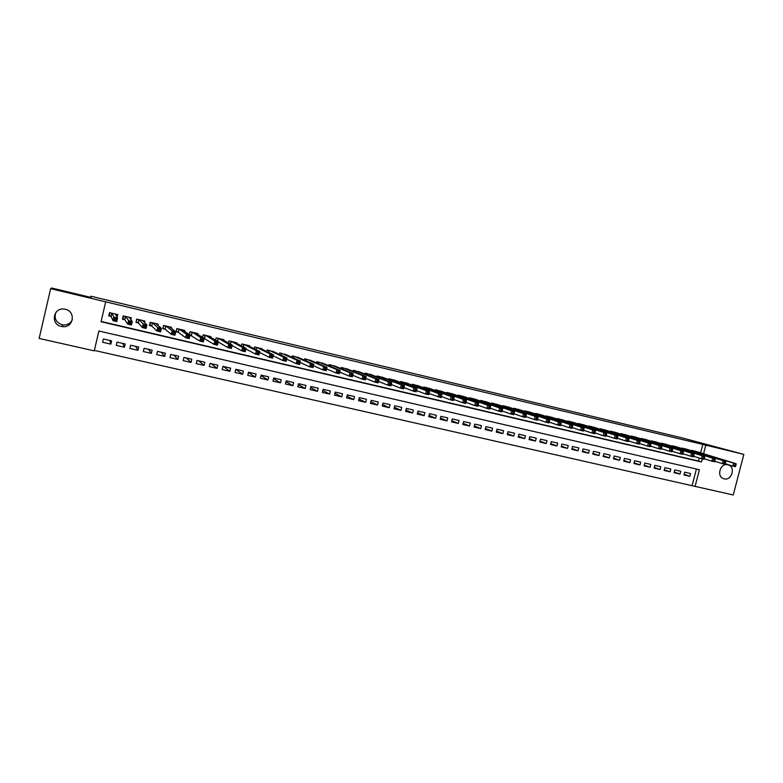 <?xml version="1.0" encoding="UTF-8"?>
<svg xmlns="http://www.w3.org/2000/svg" width="783" height="783" viewBox="0 0 783 783"><rect width="100%" height="100%" fill="white"/><g stroke="black" fill="none" stroke-linecap="round" stroke-linejoin="round"><path stroke-width="1.17" d="M72.379 319.611C70.529 323.448 67.377 325.199 62.924 324.867L62.072 324.71C55.857 322.342 53.841 318.182 56.024 312.231M65.292 309.285C76.421 311.448 73.348 328.547 62.19 326.58L61.319 326.423C49.916 324.26 53.459 306.672 64.803 309.187L65.292 309.285M727.857 464.74L728.239 464.848C735.883 466.854 731.792 480.968 724.187 478.844L723.512 478.638C716.132 476.328 720.419 462.606 727.857 464.74M50.641 288.673L51.698 288.017L91.043 297.432L90.936 296.228L681.866 437.814L743.85 454.394L733.25 494.983L695.098 486.38L699.425 469.741L98.883 331.013L94.254 350.862L39.15 338.442L50.641 288.673L105.695 301.827L101.046 321.735L701.441 461.96L702.234 458.907M94.361 350.412L695.098 486.38M117.127 317.213L117.744 314.59L109.542 312.652L108.768 315.94L111.166 316.508M130.898 319.699L131.338 317.81L123.195 315.882L122.422 319.161L124.81 319.718M144.493 322.479L144.845 321.001L136.751 319.092L135.988 322.361L138.346 322.909M157.96 325.385L158.244 324.172L150.219 322.273L149.445 325.532L151.794 326.08M171.32 328.341L171.555 327.314L163.588 325.434L162.815 328.674L165.144 329.222M184.563 331.336L184.778 330.446L176.86 328.566L176.097 331.806L178.407 332.344M197.717 334.331L197.903 333.548L190.034 331.689L189.349 334.605M210.764 337.326L210.93 336.631L203.12 334.781L202.513 337.356M223.723 340.321L223.869 339.685L216.118 337.855L215.57 340.145M236.583 343.306L236.72 342.729L229.028 340.908L228.528 342.974M249.356 346.272L249.483 345.743L241.839 343.933L241.389 345.822M262.041 349.228L262.158 348.738L254.563 346.947L254.152 348.68M274.637 352.174L267.209 349.932L266.817 351.538M287.146 355.1L279.756 352.908L279.404 354.386M299.566 358.007L292.225 355.854L291.893 357.234M311.908 360.894L304.607 358.78L304.293 360.072M324.152 363.772L316.9 361.687L316.606 362.911M336.328 366.63L329.114 364.575L328.84 365.73M348.415 369.468L341.251 367.442L340.987 368.529M360.415 372.297L353.299 370.29L353.045 371.328M372.336 375.096L365.269 373.129L365.025 374.108M384.189 377.886L377.152 375.938L376.926 376.868M395.953 380.655L388.965 378.727L388.75 379.618M407.64 383.406L400.7 381.507L400.485 382.349M419.248 386.136L412.347 384.257L412.152 385.07M430.777 388.857L423.926 386.998L423.73 387.781M442.238 391.559L435.426 389.719L435.24 390.463M453.621 394.24L446.858 392.42L446.672 393.135M464.926 396.903L458.202 395.102L458.035 395.797M476.162 399.555L469.477 397.764L469.311 398.439M487.32 402.188L480.684 400.416L480.527 401.062M498.409 404.801L491.812 403.049L491.655 403.676M509.43 407.405L502.872 405.663L502.725 406.269M520.382 409.989L513.863 408.266L513.717 408.843M531.256 412.553L524.776 410.84L524.639 411.408M542.061 415.107L535.631 413.404L535.494 413.962M552.798 417.633L546.407 415.959L546.27 416.487M563.476 420.158L557.114 418.494L556.987 419.013M574.076 422.663L567.763 421.009L567.636 421.508M584.617 425.149L578.334 423.505L578.216 423.995M595.09 427.616L588.845 425.991L588.728 426.471M605.494 430.073L599.171 428.927M615.83 432.519L609.556 431.364M626.106 434.947L619.872 433.792M636.315 437.354L630.119 436.209M646.464 439.752L640.308 438.607M656.555 442.131L650.438 440.986M666.578 444.499L660.5 443.364M676.541 446.858L670.502 445.713M686.446 449.188L680.447 448.052M684.127 474.302L689.862 476.318L683.96 474.968L684.675 472.198L690.577 473.549L689.862 476.318M674.251 472.032L680.006 474.067L674.075 472.707L674.789 469.927L680.73 471.288L680.006 474.067M664.307 469.741L670.101 471.806L664.121 470.436L664.845 467.647L670.816 469.017L670.101 471.806M654.294 467.441L660.128 469.526L654.118 468.156L654.833 465.356L660.842 466.737L660.128 469.526M644.233 465.131L650.096 467.236L644.047 465.856L644.761 463.047L650.81 464.436L650.096 467.236M634.103 462.802L639.995 464.926L633.907 463.546L634.631 460.727L640.719 462.127L639.995 464.926M623.914 460.453L629.845 462.616L623.718 461.216L624.442 458.388L630.56 459.797L629.845 462.616M613.657 458.094L619.617 460.277L613.461 458.867L614.185 456.039L620.342 457.448L619.617 460.277M603.341 455.716L609.331 457.928L603.135 456.518L603.859 453.67L610.055 455.099L609.331 457.928M592.956 453.318L598.985 455.569L592.741 454.14L593.475 451.292L599.709 452.721L598.985 455.569M582.503 450.91L588.571 453.191L582.288 451.762L583.022 448.894L589.296 450.333L588.571 453.191M571.991 448.493L578.089 450.802L571.776 449.354L572.5 446.486L578.823 447.935L578.089 450.802M561.411 446.046L567.548 448.395L561.186 446.936L561.92 444.059L568.272 445.517L567.548 448.395M550.772 443.589L556.938 445.967L550.537 444.509L551.271 441.622L557.662 443.09L556.938 445.967M540.055 441.123L546.26 443.53L539.82 442.062L540.544 439.165L546.984 440.643L546.26 443.53M529.269 438.627L535.513 441.074L529.024 439.596L529.758 436.689L536.238 438.177L535.513 441.074M518.424 436.121L524.688 438.607L518.17 437.12L518.904 434.203L525.422 435.7L524.688 438.607M507.501 433.596L513.805 436.121L507.247 434.624L507.981 431.697L514.539 433.205L513.805 436.121M496.51 431.051L502.852 433.625L496.246 432.118L496.98 429.182L503.586 430.689L502.852 433.625M485.45 428.487L491.822 431.1L485.176 429.583L485.91 426.637L492.566 428.164L491.822 431.1M474.322 425.903L480.733 428.575L474.038 427.038L474.772 424.092L481.467 425.619L480.733 428.575M463.115 423.309L469.555 426.021L462.822 424.484L463.565 421.518L470.299 423.065L469.555 426.021M451.84 420.686L458.319 423.456L451.537 421.91L452.28 418.934L459.053 420.481L458.319 423.456M440.486 418.053L447.005 420.872L440.173 419.316L440.917 416.331L447.739 417.897L447.005 420.872M429.064 415.391L435.612 418.269L428.741 416.703L429.485 413.708L436.356 415.284L435.612 418.269M417.574 412.71L424.151 415.656L417.231 414.08L417.975 411.065L424.885 412.651L424.151 415.656M405.995 410.008L412.612 413.023L405.643 411.427L406.387 408.413L413.355 410.008L412.612 413.023M394.348 407.287L400.994 410.37L393.986 408.765L394.73 405.741L401.738 407.346L400.994 410.37M382.623 404.547L389.298 407.698L382.241 406.083L382.985 403.049L390.042 404.664L389.298 407.698M370.819 401.777L377.523 405.007L370.428 403.392L371.171 400.338L378.267 401.973L377.523 405.007M358.937 398.987L365.671 402.305L358.526 400.671L359.27 397.617L366.424 399.252L365.671 402.305M346.977 396.169L353.74 399.584L346.546 397.94L347.3 394.867L354.493 396.521L353.74 399.584M334.948 393.32L341.731 396.844L334.488 395.19L335.241 392.107L342.484 393.771L341.731 396.844M322.831 390.443L329.643 394.084L322.351 392.41L323.105 389.327L330.397 391.001L329.643 394.084M310.626 387.546L317.467 391.304L310.127 389.621L310.88 386.528L318.221 388.202L317.467 391.304M298.352 384.61L305.213 388.505L297.824 386.812L298.577 383.699L305.967 385.402L305.213 388.505M285.991 381.644L292.871 385.686L285.433 383.983L286.186 380.861L293.625 382.574L292.871 385.686M273.561 378.639L280.451 382.848L272.954 381.135L273.707 378.003L281.205 379.726L280.451 382.848M261.033 375.595L267.943 379.99L260.396 378.267L261.15 375.126L268.696 376.858L267.943 379.99M248.436 372.502L255.346 377.122L247.741 375.38L248.505 372.228L256.1 373.971L255.346 377.122M235.752 369.361L242.661 374.225L235.008 372.473L235.771 369.312L243.415 371.064L242.661 374.225M223.439 366.483L229.889 371.308L222.186 369.547L222.94 366.366L230.652 368.137L229.889 371.308M211.146 363.664L217.028 368.372L209.276 366.601L210.03 363.41L217.791 365.191L217.028 368.372M198.765 360.826L204.079 365.416L196.269 363.635L197.032 360.425L204.843 362.216L204.079 365.416M186.305 357.968L191.042 362.441L183.173 360.64L183.936 357.43L191.806 359.231L191.042 362.441M173.767 355.1L177.907 359.436L169.98 357.635L170.743 354.405L178.671 356.226L177.907 359.436M161.141 352.203L164.684 356.422L156.698 354.601L157.471 351.361L165.448 353.192L164.684 356.422M148.427 349.287L151.364 353.378L143.328 351.547L144.092 348.298L152.127 350.138L151.364 353.378M135.635 346.36L137.955 350.314L129.861 348.474L130.624 345.205L138.718 347.065L137.955 350.314M122.745 343.404L124.438 347.231L116.285 345.372L117.058 342.102L125.202 343.972L124.438 347.231M692.201 485.323L696.42 469.046M111.597 340.85L103.395 338.97L102.622 342.249L110.834 344.129L111.597 340.85M700.619 452.848L702.801 444.421L105.695 301.827M101.115 321.441L698.505 461.021L699.278 458.045M696.283 451.517L690.322 450.382M195.613 333.01L204.206 338.413L203.374 341.887L199.851 341.055L200.673 337.581L204.637 338.53M182.468 329.897L190.044 335.075L189.212 338.569L185.659 337.727L186.481 334.243L191.571 335.447M90.936 296.228L90.671 297.344M702.801 444.421L743.85 454.394M703.565 453.749L705.767 445.282M698.505 461.021L701.441 461.96M109.777 340.429L110.834 344.129M152.059 324.681L152.489 322.811L151.736 326.022L149.837 325.415L150.561 322.351M735.726 465.885L736.04 464.701L735.002 464.456L734.689 465.64L735.726 465.885L735.413 466.688L732.819 466.081L733.593 463.115L692.143 450.421M735.002 464.456L733.593 463.115L736.186 463.732L694.599 450.998M734.689 465.64L732.819 466.081L725.215 463.712M736.04 464.701L736.186 463.732M725.312 463.438L725.626 462.254L724.578 461.999L724.275 463.193L725.312 463.438L725.019 464.25L722.406 463.634L723.179 460.668L682.277 448.082M724.578 461.999L723.179 460.668L725.792 461.275L684.743 448.669M724.275 463.193L722.406 463.634L714.742 461.246M725.626 462.254L725.792 461.275M714.84 460.981L715.143 459.787L714.096 459.533L713.783 460.727L714.84 460.981L714.556 461.794L711.923 461.177L712.696 458.192L672.343 445.742M714.096 459.533L712.696 458.192L715.329 458.818L674.829 446.33M713.783 460.727L711.923 461.177L704.201 458.76M715.143 459.787L715.329 458.818M704.289 458.505L704.602 457.301L703.545 457.057L703.232 458.251L704.289 458.505L704.015 459.327L701.372 458.701L702.155 455.716L662.359 443.374M703.545 457.057L702.155 455.716L704.798 456.332L664.855 443.971M703.232 458.251L701.372 458.701L693.591 456.254M704.602 457.301L704.798 456.332M693.669 456.009L693.983 454.806L692.916 454.551L692.603 455.755L693.669 456.009L693.415 456.841L690.753 456.215L691.536 453.21L652.308 440.995M692.916 454.551L691.536 453.21L694.198 453.837L654.823 441.592M692.603 455.755L690.753 456.215L682.913 453.729M693.983 454.806L694.198 453.837M682.982 453.494L683.295 452.29L682.218 452.036L681.905 453.249L682.982 453.494L682.747 454.336L680.065 453.709L680.848 450.695L642.197 438.607M682.218 452.036L680.848 450.695L683.52 451.321L644.732 439.204M681.905 453.249L680.065 453.709L672.166 451.194M683.295 452.29L683.52 451.321M672.225 450.969L672.538 449.765L671.452 449.511L671.139 450.714L672.225 450.969L672 451.811L669.308 451.184L670.082 448.16L632.018 436.2M671.452 449.511L670.082 448.16L672.783 448.796L634.573 436.806M671.139 450.714L669.308 451.184L661.351 448.639M672.538 449.765L672.783 448.796M660.617 446.956L660.304 448.17L661.39 448.424L661.704 447.21L659.257 445.605L661.968 446.241L661.185 449.276L658.474 448.639L659.257 445.605L621.78 433.782M624.345 434.389L661.968 446.241L661.704 447.21M660.304 448.17L658.474 448.639L650.467 446.065M661.39 448.424L661.185 449.276M649.704 444.392L649.391 445.605L650.487 445.87L650.8 444.646L648.353 443.041L651.084 443.687L650.301 446.721L647.57 446.085L648.353 443.041L611.474 431.345M614.058 431.952L651.084 443.687L650.8 444.646M649.391 445.605L647.57 446.085L639.515 443.481M650.487 445.87L650.301 446.721M638.722 441.808L638.409 443.031L639.515 443.286L639.828 442.062L637.372 440.457L640.122 441.103L639.339 444.157L636.589 443.511L637.372 440.457L601.109 428.898M603.713 429.505L640.122 441.103L639.828 442.062M638.409 443.031L636.589 443.511L628.485 440.878M639.515 443.286L639.339 444.157M627.663 439.204L627.349 440.428L628.455 440.692L628.778 439.469L626.322 437.854L629.092 438.5L628.309 441.563L625.539 440.917L626.322 437.854L590.676 426.432M593.289 427.048L629.092 438.5L628.778 439.469M627.349 440.428L625.539 440.917L617.386 438.255M628.455 440.692L628.309 441.563M616.534 436.581L616.221 437.814L617.337 438.079L617.65 436.845L615.203 435.231L617.993 435.886L617.2 438.96L614.41 438.304L615.203 435.231L580.183 423.946M582.816 424.562L617.993 435.886L617.65 436.845M616.221 437.814L614.41 438.304L606.208 435.612M617.337 438.079L617.2 438.96M605.328 433.948L605.005 435.182L606.13 435.446L606.453 434.213L603.996 432.588L606.805 433.253L606.022 436.337L603.213 435.681L603.996 432.588L569.613 421.45M572.265 422.076L606.805 433.253L606.453 434.213M605.005 435.182L603.213 435.681L594.953 432.95M606.13 435.446L606.022 436.337M594.043 431.296L593.729 432.539L594.855 432.803L595.168 431.56L592.721 429.936L595.55 430.601L594.767 433.694L591.938 433.028L592.721 429.936L558.984 418.934M561.646 419.561L595.55 430.601L595.168 431.56M593.729 432.539L591.938 433.028L583.619 430.268M594.855 432.803L594.767 433.694M582.679 428.624L582.366 429.867L583.501 430.131L583.815 428.888L581.368 427.264L584.216 427.929L583.423 431.041L580.585 430.366L581.368 427.264L548.286 416.399M550.968 417.036L584.216 427.929L583.815 428.888M582.366 429.867L580.585 430.366L572.216 427.567M583.501 430.131L583.423 431.041M571.238 425.932L570.924 427.185L572.07 427.449L572.393 426.197L569.936 424.572L572.804 425.247L572.011 428.36L569.153 427.684L569.936 424.572L537.52 413.855M540.221 414.491L572.804 425.247L572.393 426.197M570.924 427.185L569.153 427.684L560.736 424.846M572.07 427.449L572.011 428.36M559.728 423.221L559.405 424.474L560.559 424.748L560.882 423.495L558.436 421.861L561.313 422.536L560.52 425.668L557.643 424.983L558.436 421.861L526.685 411.29M529.396 411.936L561.313 422.536L560.882 423.495M559.405 424.474L557.643 424.983L549.167 422.106M560.559 424.748L560.52 425.668M548.129 420.491L547.806 421.753L548.971 422.027L549.284 420.765L546.847 419.13L549.744 419.815L548.952 422.947L546.045 422.272L546.847 419.13L515.782 408.716M518.512 409.362L549.744 419.815L549.284 420.765M547.806 421.753L546.045 422.272L537.52 419.345M548.971 422.027L548.952 422.947M536.453 417.75L536.13 419.013L537.304 419.287L537.618 418.024L535.171 416.38L538.097 417.065L537.304 420.217L534.378 419.531L535.171 416.38L504.8 406.123M507.55 406.769L538.097 417.065L537.618 418.024M536.13 419.013L534.378 419.531L525.804 416.566M537.304 419.287L537.304 420.217M524.688 414.98L524.375 416.253L525.55 416.527L525.873 415.254L523.426 413.61L526.372 414.305L525.569 417.466L522.633 416.771L523.426 413.61L493.76 403.509M496.52 404.165L526.372 414.305L525.873 415.254M524.375 416.253L522.633 416.771L513.991 413.767M525.55 416.527L525.569 417.466M512.845 412.191L512.532 413.463L513.717 413.747L514.04 412.475L511.593 410.821L514.558 411.525L513.765 414.696L510.8 414.001L511.593 410.821L482.641 400.876M485.421 401.542L514.558 411.525L514.04 412.475M512.532 413.463L510.8 414.001L502.109 410.948M513.717 413.747L513.765 414.696M500.924 409.392L500.611 410.664L501.805 410.948L502.118 409.675L499.681 408.021L502.666 408.716L501.864 411.907L498.879 411.202L499.681 408.021L471.444 398.234M474.253 398.899L502.666 408.716L502.118 409.675M500.611 410.664L498.879 411.202L490.138 408.1M501.805 410.948L501.864 411.907M488.915 406.563L488.602 407.845L489.806 408.129L490.129 406.847L487.682 405.193L490.687 405.897L489.894 409.098L486.879 408.393L487.682 405.193L460.179 395.572M463.007 396.237L490.687 405.897L490.129 406.847M488.602 407.845L486.879 408.393L478.08 405.232M489.806 408.129L489.894 409.098M476.827 403.725L476.504 405.007L477.718 405.291L478.041 404.008L475.594 402.345L478.628 403.059L477.826 406.269L474.801 405.555L475.594 402.345L448.845 392.89M451.683 393.555L478.628 403.059L478.041 404.008M476.504 405.007L474.801 405.555L465.944 402.345M477.718 405.291L477.826 406.269M464.652 400.857L464.329 402.149L465.552 402.433L465.875 401.141L463.428 399.477L466.482 400.201L465.679 403.421L462.626 402.697L463.428 399.477L437.433 390.188M440.291 390.864L466.482 400.201L465.875 401.141M464.329 402.149L462.626 402.697L453.719 399.438M465.552 402.433L465.679 403.421M452.388 397.97L452.065 399.271L453.298 399.555L453.621 398.263L451.174 396.589L454.248 397.314L453.445 400.544L450.372 399.829L451.174 396.589L425.942 387.477M428.82 388.153L454.248 397.314L453.621 398.263M452.065 399.271L450.372 399.829L441.416 396.501M453.298 399.555L453.445 400.544M417.28 385.422L441.935 394.417L441.123 397.656L429.015 393.546M439.713 396.364L440.956 396.658L441.279 395.356L440.036 395.063L439.713 396.364L438.03 396.932L438.832 393.683L414.383 384.737M440.036 395.063L438.832 393.683L441.935 394.417L441.279 395.356M440.956 396.658L441.123 397.656M427.596 392.136L427.273 393.448L428.526 393.741L428.849 392.43L426.412 390.756L429.524 391.49L428.722 394.749L425.6 394.015L426.412 390.756L402.746 381.987M405.663 382.672L429.524 391.49L428.849 392.43M427.273 393.448L425.6 394.015L416.536 390.56M428.526 393.741L428.722 394.749M415.068 389.19L414.745 390.502L416.008 390.795L416.331 389.494L413.894 387.81L417.026 388.544L416.223 391.813L413.081 391.079L413.894 387.81L391.02 379.217M393.957 379.912L417.026 388.544L416.331 389.494M414.745 390.502L413.081 391.079L403.959 387.546M416.008 390.795L416.223 391.813M402.452 386.225L402.129 387.536L403.392 387.839L403.715 386.518L401.288 384.835L404.439 385.588L403.636 388.867L400.475 388.123L401.288 384.835L379.226 376.427M382.182 377.122L404.439 385.588L403.715 386.518M402.129 387.536L400.475 388.123L391.294 384.512M403.392 387.839L403.636 388.867M389.738 383.239L389.415 384.551L390.697 384.854L391.02 383.533L388.583 381.85L391.764 382.593L390.962 385.892L387.771 385.138L388.583 381.85L367.354 373.618M370.33 374.323L391.764 382.593L391.02 383.533M389.415 384.551L387.771 385.138L378.541 381.448M390.697 384.854L390.962 385.892M376.936 380.225L376.613 381.546L377.905 381.85L378.228 380.528L375.791 378.835L379.001 379.589L378.189 382.897L374.979 382.143L375.791 378.835L355.394 370.79M358.399 371.494L379.001 379.589L378.228 380.528M376.613 381.546L374.979 382.143L365.7 378.365M377.905 381.85L378.189 382.897M364.046 377.191L363.723 378.522L365.015 378.825L365.338 377.494L364.046 377.191L362.911 375.801L366.141 376.564L365.328 379.872L362.098 379.119L362.911 375.801L343.365 367.941M346.38 368.656L366.141 376.564L365.338 377.494M363.723 378.522L362.098 379.119L352.761 375.243M365.015 378.825L365.328 379.872M351.058 374.137L350.735 375.468L352.037 375.771L352.36 374.44L351.058 374.137L349.932 372.747L353.182 373.511L352.37 376.838L349.12 376.075L349.932 372.747L331.248 365.084M334.282 365.798L353.182 373.511L352.36 374.44M350.735 375.468L349.12 376.075L339.734 372.091M352.037 375.771L352.37 376.838M337.972 371.054L337.649 372.395L338.961 372.708L339.284 371.367L337.972 371.054L336.856 369.664L340.135 370.437L339.323 373.775L336.044 373.011L336.856 369.664L319.043 362.196M322.107 362.921L340.135 370.437L339.284 371.367M337.649 372.395L336.044 373.011L326.609 368.91M338.961 372.708L339.323 373.775M324.798 367.961L324.465 369.302L325.787 369.615L326.12 368.264L324.798 367.961L323.692 366.561L326.991 367.335L326.178 370.692L322.88 369.919L323.692 366.561L306.76 359.289M309.843 360.014L326.991 367.335L326.12 368.264M324.465 369.302L322.88 369.919L313.396 365.69M325.787 369.615L326.178 370.692M311.517 364.829L311.194 366.18L312.525 366.493L312.848 365.142L311.517 364.829L310.43 363.439L313.748 364.222L312.936 367.589L309.608 366.806L310.43 363.439L294.398 356.363M297.501 357.097L313.748 364.222L312.848 365.142M311.194 366.18L309.608 366.806L300.085 362.441M312.525 366.493L312.936 367.589M298.137 361.687L297.814 363.038L299.155 363.361L299.478 362L298.137 361.687L297.06 360.288L300.408 361.08L299.595 364.457L296.248 363.674L297.06 360.288L281.949 353.417M285.071 354.161L300.408 361.08L299.478 362M297.814 363.038L296.248 363.674L286.676 359.152M299.155 363.361L299.595 364.457M284.669 358.516L284.337 359.877L285.687 360.19L286.02 358.839L284.669 358.516L283.603 357.117L286.969 357.909L286.157 361.306L282.78 360.513L283.603 357.117L269.411 350.461M272.553 351.195L286.969 357.909L286.02 358.839M284.337 359.877L282.78 360.513L273.169 355.815M285.687 360.19L286.157 361.306M271.094 355.325L270.761 356.686L272.122 357.009L272.455 355.639L271.094 355.325L270.037 353.926L273.433 354.728L272.611 358.125L269.215 357.332L270.037 353.926L256.785 347.476M259.946 348.22L273.433 354.728L272.455 355.639M270.761 356.686L269.215 357.332L259.574 352.438M272.122 357.009L272.611 358.125M257.411 352.105L257.078 353.476L258.459 353.799L258.781 352.428L257.411 352.105L256.374 350.706L259.799 351.508L258.977 354.934L255.552 354.122L256.374 350.706L244.071 344.461M247.262 345.215L259.799 351.508L258.781 352.428M257.078 353.476L255.552 354.122L245.882 349.003M258.459 353.799L258.977 354.934M243.63 348.866L243.298 350.236L244.688 350.569L245.01 349.189L243.63 348.866L242.603 347.456L246.058 348.278L245.236 351.704L241.781 350.892L242.603 347.456L231.269 341.437M234.479 342.2L246.058 348.278L245.01 349.189M243.298 350.236L241.781 350.892L232.091 345.499M244.688 350.569L245.236 351.704M215.599 340.165L216.147 337.864M229.752 345.597L229.419 346.977L230.809 347.309L231.142 345.929L229.752 345.597L228.734 344.197L232.208 345.009L231.386 348.455L227.912 347.642L228.734 344.197L218.379 338.393M221.618 339.156L232.208 345.009L231.142 345.929M229.419 346.977L227.912 347.642L218.212 341.936M230.809 347.309L231.386 348.455M202.591 337.404L203.208 334.801M215.756 342.308L215.423 343.688L216.832 344.021L217.165 342.641L215.756 342.308L214.757 340.899L218.261 341.731L217.439 345.186L213.935 344.363L214.757 340.899L205.4 335.32M208.66 336.093L218.261 341.731L217.165 342.641M215.423 343.688L213.935 344.363L204.001 338.285M216.832 344.021L217.439 345.186M189.476 334.693L190.191 331.728M201.662 338.99L201.329 340.38L202.748 340.713L203.071 339.323L201.662 338.99L200.673 337.581L192.334 332.227M201.329 340.38L199.851 341.055L189.633 334.801M202.748 340.713L203.374 341.887M203.071 339.323L204.206 338.413M176.165 331.512L177.066 328.625M187.46 335.653L187.127 337.042L188.556 337.385L188.879 335.985L187.46 335.653L186.481 334.243L179.17 329.114M187.127 337.042L185.659 337.727L178.328 332.286L176.351 331.659M188.556 337.385L189.212 338.569M188.879 335.985L190.044 335.075M170.351 327.607L170.479 327.059M162.893 328.341L163.862 325.493M173.141 332.286L172.818 333.685L174.247 334.018L174.58 332.618L173.141 332.286L172.182 330.876L175.774 331.718L174.942 335.222L171.36 334.38L172.182 330.876L165.918 325.982M169.236 326.765L175.774 331.718L174.58 332.618M172.818 333.685L171.36 334.38L165.076 329.173L163.138 328.547M174.247 334.018L174.942 335.222M157.06 324.612L157.217 323.927M158.724 328.889L158.391 330.299L159.84 330.641L160.172 329.232L158.724 328.889L157.774 327.48L161.386 328.331L160.564 331.845L156.943 330.994L157.774 327.48L152.558 322.831M155.905 323.614L161.386 328.331L160.172 329.232M158.391 330.299L156.943 330.994L151.736 326.022M159.84 330.641L160.564 331.845M143.671 321.637L143.866 320.776M136.105 321.862L137.162 319.18M144.189 325.474L143.857 326.883L145.315 327.225L145.648 325.816L144.189 325.474L143.26 324.054L146.901 324.916L146.069 328.439L142.428 327.588L143.26 324.054L139.12 319.65M142.496 320.443L146.901 324.916L145.648 325.816M143.857 326.883L142.428 327.588L138.307 322.86L136.438 322.253M145.315 327.225L146.069 328.439M130.154 318.75L130.428 317.595M122.579 318.505L122.951 319.072L123.665 315.989M129.538 322.028L129.205 323.448L130.683 323.79L131.015 322.371L129.538 322.028L128.627 320.609L132.298 321.48L131.466 325.014L127.795 324.162L128.627 320.609L125.574 316.449M128.97 317.252L132.298 321.48L131.015 322.371M129.205 323.448L127.795 324.162L124.771 319.67L122.951 319.072M130.683 323.79L131.466 325.014M116.491 316.068L116.882 314.394M109.356 313.454L109.356 315.872L110.08 312.779M114.778 318.554L114.445 319.983L115.933 320.325L116.266 318.896L114.778 318.554L113.878 317.135L117.577 318.006L116.745 321.568L113.046 320.697L113.878 317.135L111.94 313.22L111.147 316.459L109.356 315.872M115.355 314.032L117.577 318.006L116.266 318.896M114.445 319.983L113.046 320.697L111.147 316.459M115.933 320.325L116.745 321.568M661.909 443.266L661.782 443.755M651.857 440.898L651.73 441.397M641.757 438.5L641.62 439.018M641.473 438.441L641.346 438.93M631.587 436.102L631.45 436.63M631.313 436.033L631.176 436.542M621.35 433.684L621.213 434.222M621.085 433.616L620.948 434.134M611.063 431.247L610.916 431.805M610.789 431.179L610.652 431.717M600.698 428.8L600.551 429.368M600.434 428.732L600.287 429.28M590.274 426.334L590.128 426.921M590.01 426.265L589.863 426.833M579.782 423.848L579.626 424.455M579.518 423.789L579.371 424.376M569.221 421.352L569.065 421.978M568.967 421.293L568.81 421.89M558.602 418.846L558.436 419.482M558.348 418.778L558.191 419.404M547.914 416.311L547.748 416.977M547.66 416.253L547.493 416.899M537.148 413.767L536.981 414.452M536.903 413.708L536.737 414.373M526.323 411.212L526.147 411.917M526.078 411.153L525.902 411.838M515.429 408.628L515.243 409.362M515.185 408.569L514.999 409.284M504.458 406.034L504.272 406.798M504.213 405.986L504.037 406.71M493.417 403.431L493.221 404.214M493.182 403.372L492.987 404.126M482.308 400.798L482.103 401.61M482.074 400.749L481.878 401.532M471.121 398.156L470.916 398.997M470.896 398.097L470.691 398.919M459.866 395.493L459.65 396.364M459.641 395.444L459.425 396.286M448.542 392.812L448.316 393.722L448.542 392.812M448.316 392.763L448.091 393.643M437.139 390.12L436.904 391.06L437.129 390.12M436.914 390.071L436.689 390.991M425.658 387.409L425.414 388.388L425.649 387.399M425.443 387.35L425.198 388.309M413.835 385.696L414.09 384.668L413.845 385.696M413.884 384.619L413.639 385.627M402.188 382.995L402.452 381.918L402.208 382.995M402.256 381.869L402.002 382.916M390.766 379.148L390.482 380.284L390.737 379.148M390.551 379.099L390.286 380.205M378.972 376.369L378.688 377.543L378.952 376.359M378.776 376.32L378.492 377.475M367.11 373.56L366.806 374.803L367.08 373.55M366.914 373.511L366.61 374.724M354.816 372.033L355.13 370.731L354.846 372.042M354.963 370.692L354.66 371.964M343.14 367.893L342.797 369.273M342.944 367.844L342.611 369.194M330.632 366.473L330.994 365.015L330.671 366.493M330.837 364.986L330.495 366.415M318.838 362.147L318.466 363.694M318.652 362.098L318.289 363.625M306.124 360.875L306.525 359.231L306.163 360.894M306.388 359.201L305.996 360.826M294.212 356.324L293.782 358.085M294.036 356.285L293.615 358.017M281.772 353.378L281.312 355.276M281.596 353.339L281.146 355.198M269.244 350.422L268.755 352.467M269.078 350.373L268.589 352.389M256.628 347.437L256.1 349.658M256.462 347.398L255.943 349.58M243.924 344.432L243.347 346.849M243.767 344.393L243.2 346.771M231.142 341.408L230.505 344.07M230.985 341.368L230.359 343.991M218.261 338.364L217.557 341.31M218.114 338.325L217.42 341.231M205.293 335.29L204.539 338.462M205.146 335.261L204.392 338.413M192.236 332.207L191.483 335.388M192.089 332.178L191.336 335.339M179.082 329.095L178.328 332.286M178.945 329.066L178.191 332.237M165.839 325.963L165.076 329.173M165.702 325.934L164.949 329.124M152.372 322.782L151.618 325.982M139.061 319.63L138.307 322.86M138.943 319.601L138.19 322.811M125.534 316.43L124.771 319.67M125.417 316.41L124.663 319.63M111.793 313.19L111.039 316.42M62.19 326.58L62.924 324.867M343.101 367.883L342.768 369.263M318.798 362.137L318.427 363.684M294.163 356.314L293.733 358.066M281.714 353.368L281.263 355.257M269.186 350.402L268.696 352.438M256.57 347.417L256.041 349.629M243.865 344.422L243.298 346.82M231.073 341.388L230.447 344.04M218.193 338.344L217.498 341.28M205.224 335.281L204.48 338.442M192.168 332.188L191.414 335.359M179.013 329.085L178.26 332.256M165.761 325.953L165.017 329.144M152.421 322.792L151.667 325.992M138.992 319.621L138.239 322.831M125.456 316.42L124.703 319.64M111.832 313.19L111.078 316.43"/></g></svg>
